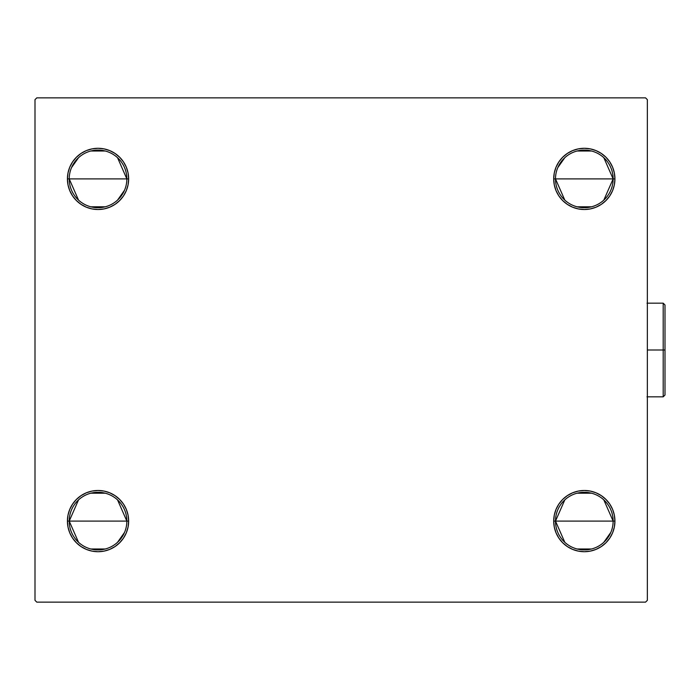 <?xml version="1.0" encoding="UTF-8"?>
<svg xmlns="http://www.w3.org/2000/svg" width="700" height="700" viewBox="0 0 700 700"><rect width="100%" height="100%" fill="white"/><g stroke="black" fill="none" stroke-linecap="round" stroke-linejoin="round"><path stroke-width="1.05" d="M564.812 542.308L555.494 521.097A28.814 28.814 0 0 0 584.316 549.911A28.814 28.814 0 0 0 613.13 521.097L614.933 521.097A30.616 30.616 0 0 1 584.316 551.714A30.616 30.616 0 0 1 553.7 521.097L613.13 521.097A28.814 28.814 0 0 1 584.316 549.911A28.814 28.814 0 0 1 555.494 521.097L564.812 499.887M610.82 532.394L603.82 542.308M591.587 548.984L577.036 548.984M564.812 200.112L555.494 178.903A28.814 28.814 0 0 0 584.316 207.716A28.814 28.814 0 0 0 613.13 178.903L614.933 178.903A30.616 30.616 0 0 1 584.316 209.519A30.616 30.616 0 0 1 553.7 178.903L613.13 178.903A28.814 28.814 0 0 1 584.316 207.716A28.814 28.814 0 0 1 555.494 178.903A28.814 28.814 0 0 1 584.316 150.089A28.814 28.814 0 0 1 613.13 178.903L603.82 200.112M591.587 206.789L577.036 206.789M78.531 200.112L69.221 178.903A28.814 28.814 0 0 0 98.035 207.716A28.814 28.814 0 0 0 126.849 178.903L128.651 178.903A30.616 30.616 0 0 1 98.035 209.519A30.616 30.616 0 0 1 67.419 178.903L126.849 178.903A28.814 28.814 0 0 1 98.035 207.716A28.814 28.814 0 0 1 69.221 178.903A28.814 28.814 0 0 1 98.035 150.089A28.814 28.814 0 0 1 126.849 178.903L67.419 178.903L68.005 172.926L69.746 167.186L72.581 161.893L76.388 157.255L81.025 153.449L86.319 150.614L92.059 148.873L98.035 148.286L104.011 148.873L109.751 150.614L115.045 153.449L119.683 157.255L123.497 161.893L126.324 167.186L128.065 172.926L128.651 178.903L128.065 184.879L126.324 190.619L123.497 195.912L119.683 200.55L115.045 204.356L109.751 207.191L104.011 208.933L98.035 209.519L92.059 208.933L86.319 207.191L81.025 204.356L76.388 200.55L72.581 195.912L69.746 190.619L68.005 184.879L67.419 178.903L68.005 172.926M124.547 190.199L117.539 200.112M105.315 206.789L90.755 206.789M78.531 542.308L69.221 521.097A28.814 28.814 0 0 0 98.035 549.911A28.814 28.814 0 0 0 126.849 521.097L128.651 521.097A30.616 30.616 0 0 1 98.035 551.714A30.616 30.616 0 0 1 67.419 521.097L126.849 521.097A28.814 28.814 0 0 1 98.035 549.911A28.814 28.814 0 0 1 69.221 521.097L78.531 499.887M124.547 532.394L117.539 542.308M105.315 548.984L90.755 548.984M645.549 97.86L36.803 97.86L35 99.654L35 600.346L36.803 602.14L645.549 602.14L647.351 600.346L647.351 99.654L645.549 97.86L36.803 97.86L35 99.654L35 600.346L36.803 602.14L645.549 602.14L647.351 600.346L647.351 99.654L645.549 97.86M603.82 499.887L613.13 521.097L553.7 521.097L554.286 515.121L556.028 509.381L558.854 504.088L562.66 499.45L567.306 495.644L572.6 492.809L578.34 491.067L584.316 490.481L590.284 491.067L596.032 492.809L601.326 495.644L605.964 499.45L609.77 504.088L612.605 509.381L614.346 515.121L614.933 521.097L614.346 527.074L612.605 532.814L609.77 538.108L605.964 542.745L601.326 546.551L596.032 549.386L590.284 551.128L584.316 551.714L578.34 551.128L572.6 549.386L567.306 546.551L562.66 542.745L558.854 538.108L556.028 532.814L554.286 527.074L553.7 521.097A30.616 30.616 0 0 1 584.316 490.481A30.616 30.616 0 0 1 614.933 521.097L614.346 527.074M553.7 178.903L554.286 172.926L556.028 167.186L558.854 161.893L562.66 157.255L567.306 153.449L572.6 150.614L578.34 148.873L584.316 148.286L590.284 148.873L596.032 150.614L601.326 153.449L605.964 157.255L609.77 161.893L612.605 167.186L614.346 172.926L614.933 178.903L614.346 184.879L612.605 190.619L609.77 195.912L605.964 200.55L601.326 204.356L596.032 207.191L590.284 208.933L584.316 209.519L578.34 208.933L572.6 207.191L567.306 204.356L562.66 200.55L558.854 195.912L556.028 190.619L554.286 184.879L553.7 178.903A30.616 30.616 0 0 1 584.316 148.286A30.616 30.616 0 0 1 614.933 178.903L553.7 178.903M67.419 521.097L68.005 515.121L69.746 509.381L72.581 504.088L76.388 499.45L81.025 495.644L86.319 492.809L92.059 491.067L98.035 490.481L104.011 491.067L109.751 492.809L115.045 495.644L119.683 499.45L123.497 504.088L126.324 509.381L128.065 515.121L128.651 521.097L128.065 527.074L126.324 532.814L123.497 538.108L119.683 542.745L115.045 546.551L109.751 549.386L104.011 551.128L98.035 551.714L92.059 551.128L86.319 549.386L81.025 546.551L76.388 542.745L72.581 538.108L69.746 532.814L68.005 527.074L67.419 521.097A30.616 30.616 0 0 1 98.035 490.481A30.616 30.616 0 0 1 128.651 521.097L69.221 521.097A28.814 28.814 0 0 1 98.035 492.284A28.814 28.814 0 0 1 126.849 521.097A28.814 28.814 0 0 0 98.035 492.284A28.814 28.814 0 0 0 69.221 521.097L67.419 521.097L68.005 527.074M123.497 195.912L119.683 200.55M104.011 208.933L98.035 209.519L92.059 208.933L86.319 207.191M81.025 204.356L76.388 200.55M72.581 161.893L76.388 157.255L81.025 153.449M86.319 150.614L92.059 148.873M115.045 153.449L119.683 157.255M590.284 208.933L584.316 209.519L578.34 208.933L572.6 207.191M562.66 200.55L558.854 195.912M556.028 167.186L558.854 161.893L562.66 157.255L567.306 153.449M572.6 150.614L578.34 148.873M614.346 172.926L614.933 178.903M609.77 538.108L605.964 542.745L601.326 546.551M596.032 549.386L590.284 551.128M567.306 546.551L562.66 542.745M558.854 504.088L562.66 499.45M578.34 491.067L584.316 490.481L590.284 491.067L596.032 492.809M601.326 495.644L605.964 499.45M126.324 532.814L123.497 538.108L119.683 542.745L115.045 546.551M109.751 549.386L104.011 551.128M92.059 491.067L98.035 490.481L104.011 491.067L109.751 492.809M119.683 499.45L123.497 504.088M90.755 493.211L105.315 493.211M117.539 499.887L126.849 521.097M71.531 167.606L78.531 157.692M90.755 151.016L105.315 151.016M117.539 157.692L126.849 178.903A28.814 28.814 0 0 0 98.035 150.089A28.814 28.814 0 0 0 69.221 178.903M67.419 178.903A30.616 30.616 0 0 1 98.035 148.286A30.616 30.616 0 0 1 128.651 178.903L126.849 178.903M557.804 167.606L564.812 157.692M577.036 151.016L591.587 151.016M603.82 157.692L613.13 178.903A28.814 28.814 0 0 0 584.316 150.089A28.814 28.814 0 0 0 555.494 178.903M577.036 493.211L591.587 493.211M555.494 521.097A28.814 28.814 0 0 1 584.316 492.284A28.814 28.814 0 0 1 613.13 521.097A28.814 28.814 0 0 0 584.316 492.284A28.814 28.814 0 0 0 555.494 521.097M614.933 521.097L613.13 521.097M663.197 350L663.197 396.83L663.197 350L647.351 350L663.197 350L663.197 303.17L663.197 350L665 350L663.197 350M665 395.027L665 350L665 395.027L663.197 396.83L646.992 396.83M665 304.973L665 350L665 304.973L663.197 303.17L665 304.973M646.992 303.17L663.197 303.17"/></g></svg>
